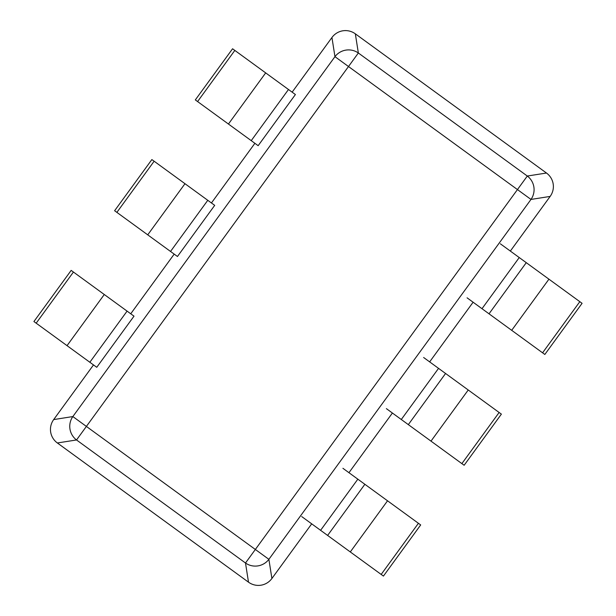 <?xml version="1.0" encoding="UTF-8"?>
<svg xmlns="http://www.w3.org/2000/svg" width="616" height="616" viewBox="0 0 616 616"><rect width="100%" height="100%" fill="white"/><g stroke="black" fill="none" stroke-linecap="round" stroke-linejoin="round"><path stroke-width="0.92" d="M197.582 101.563L195.318 99.915L232.563 48.772L234.827 50.42L197.582 101.563L258.158 145.684L295.403 94.541L234.827 50.42M154.131 161.23L116.878 212.374L114.614 210.726L151.859 159.583L154.131 161.23L214.707 205.351L177.454 256.495L170.532 251.451L207.777 200.308M301.694 516.555L383.437 576.083L420.682 524.94L342.92 468.306M386.378 408.639L464.141 465.273L501.385 414.129L423.623 357.496M381.173 574.435L418.418 523.292M461.869 463.625L499.122 412.481M327.62 535.435L364.865 484.292M408.323 424.624L445.568 373.481M116.878 212.374L170.532 251.451M36.182 323.184L33.919 321.537L71.163 270.393L73.427 272.041L36.182 323.184L96.758 367.298L134.003 316.162L73.427 272.041M467.074 297.828L544.837 354.462L582.082 303.318L500.338 243.79M542.573 352.814L579.818 301.671M489.019 313.814L526.264 262.67M93.493 364.926L53.684 419.581A17.125 16.871 171.1 0 0 57.365 442.973L248.502 582.174A17.125 16.871 81.1 0 0 271.902 578.493L311.704 523.839M348.949 472.695L392.4 413.028M429.652 361.885L473.103 302.217M510.348 251.074L550.15 196.419A17.125 16.871 -8.9 0 0 546.477 173.027L355.34 33.826A17.125 16.871 -98.9 0 0 331.939 37.507L292.138 92.161M254.893 143.305L211.434 202.972M174.189 254.115L130.738 313.783M248.502 582.174L245.491 563.009A16.871 16.624 -8.9 0 0 268.884 559.328L255.347 549.472L245.491 563.009L76.53 439.963L348.494 66.528L517.448 189.574L255.347 549.472L72.85 416.562A16.871 16.624 81.1 0 0 76.53 439.963L57.365 442.973M53.684 419.581L72.85 416.562L334.958 56.672L348.494 66.528L358.35 52.991A16.871 16.624 171.1 0 0 334.958 56.672L331.939 37.507M355.34 33.826L358.35 52.991L527.311 176.037L517.448 189.574L530.984 199.438A16.871 16.624 -98.9 0 0 527.311 176.037L546.477 173.027M350.296 551.944L387.541 500.8M430.992 441.133L468.237 389.99M320.597 530.314L357.842 479.171M401.293 419.504L438.546 368.368M251.236 140.641L288.481 89.497M228.436 124.032L265.681 72.888M147.732 234.842L184.977 183.699M511.696 330.322L548.941 279.179M481.997 308.701L519.242 257.557M89.836 362.262L127.081 311.119M67.036 345.653L104.281 294.51M271.902 578.493L268.884 559.328L530.984 199.438L550.15 196.419"/></g></svg>
